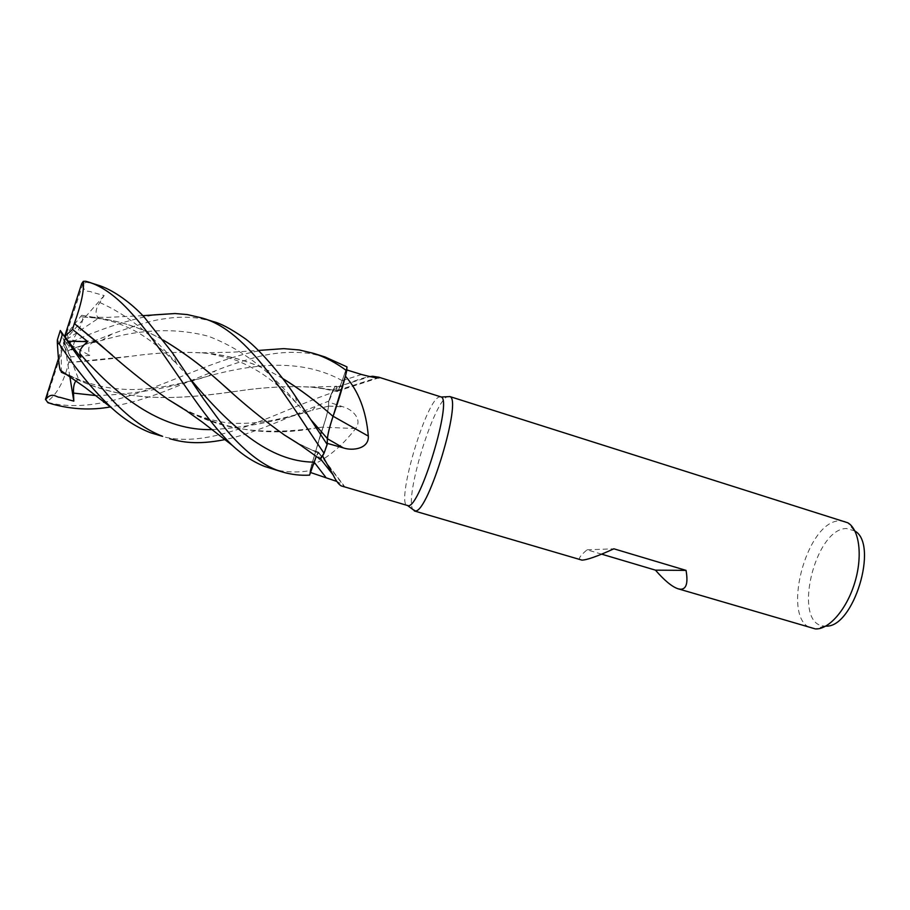 <?xml version="1.0" encoding="UTF-8"?>
<svg xmlns="http://www.w3.org/2000/svg" width="910" height="910" viewBox="0 0 910 910"><rect width="100%" height="100%" fill="white"/><g stroke="black" fill="none" stroke-linecap="round" stroke-linejoin="round"><path stroke-width="0.68" stroke-dasharray="4.55 3.41" d="M314.052 462.143C316.327 455.648 317.874 452.327 318.705 452.179L319.376 459.118M327.179 444.467L324.017 453.282L327.168 444.478M327.384 438.609C327.85 433.695 329.727 426.289 333.026 416.405M346.801 369.938L346.005 369.688L346.949 366.935L346.699 370.905L346.949 366.935L342.194 380.608C339.646 387.774 337.94 391.414 337.064 391.539L336.632 386.375L334.425 387.728L332.98 390.151C348.439 382.712 361.156 378.082 371.132 376.274M440.747 396.737L438.7 397.135C424.765 403.517 395.657 504.14 407.407 505.755M345.413 376.114L346.005 369.688L342.217 380.619C339.68 387.785 337.985 391.425 337.121 391.55L336.882 390.606L376.842 377.821M343.491 383.349L333.128 416.268C329.761 426.267 327.85 433.763 327.373 438.722L327.202 443.341L322.629 455.876M449.415 396.328L447.174 396.737C433.376 402.857 404.688 496.746 412.753 509.384M844.81 521.43L839.566 520.827C806.067 520.975 780.257 620.791 812.118 628.366M854.934 531.008L846.493 528.517C814.393 528.357 791.916 624.613 824.176 626.046L825.859 626.091M61.857 371.269C121.041 405.849 180.487 399.24 240.9 390.64C264.537 387.216 287.708 385.999 310.435 386.989L336.848 390.526L336.609 386.375L336.893 391.357C337.508 392.483 339.282 388.911 342.205 380.664L346.005 369.688M336.893 390.538L336.802 387.023C336.484 385.669 335.688 385.908 334.425 387.728L328.692 402.084L328.521 406.167C328.078 410.581 326.28 417.542 323.141 427.029L311.402 465.351C326.963 458.697 341.705 446.435 355.628 428.564C362.76 419.533 352.443 409.352 343.343 406.918L328.692 402.084L328.715 401.139L328.487 406.167C328.021 410.603 326.224 417.553 323.096 427.029L321.423 431.818L323.084 427.04C326.224 417.553 328.021 410.603 328.487 406.167L328.715 401.139L316.134 406.087C285.638 418.384 252.298 434.081 224.998 439.587M332.98 390.151L328.715 401.139L331.638 392.858C334.175 387.501 335.836 385.339 336.609 386.375C335.836 385.339 334.175 387.501 331.638 392.858L328.715 401.139M355.628 428.564L323.096 427.211C326.292 417.599 328.101 410.558 328.555 406.065L328.692 402.084M323.096 427.211L311.391 465.397L310.492 472.495L314.098 462.109M311.402 465.351L309.605 475.088L310.094 470.572L320.548 434.457L310.094 470.572L309.593 475.134M343.036 486.725L344.685 487.043L343.752 485.36L336.871 481.458M321.128 458.151L320.479 458.833C319.035 459.937 318.546 458.139 319.023 453.408L344.685 487.043M319.023 453.408L318.477 452.168L314.087 462.098M319 453.442L318.705 452.179L316.271 456.251L318.739 452.19L318.978 453.498M601.635 554.156L587.064 549.822C580.125 555.657 577.918 559.036 580.443 559.968M587.064 549.822L613.875 548.81M324.961 356.947L310.526 353.535C291.928 351.033 272.875 352.511 253.378 357.971C238.033 362.419 225.362 366.707 215.374 370.814C174.936 386.466 152.516 398.921 110.394 406.941M213.088 321.548L199.074 318.295C187.779 316.657 175.835 316.873 163.243 318.955C152.846 320.229 135.772 325.245 112.032 334.004L68.125 351.089C71.151 348.382 78.305 346.938 80.933 345.868L96.324 340.852L91.887 343.07C88.668 344.913 87.951 349.042 89.726 355.457L70.775 356.891L68.728 362.521C64.155 381.233 57.057 394.212 47.422 401.469L49.413 402.823C116.969 418.634 192.829 361.816 262.808 350.134M96.813 284.762L86.552 282.236L83.015 283.636C82.89 293.623 89.897 290.392 91.694 292.144L104.161 295.557L99.827 302.529C95.243 309.491 94.879 314.678 98.735 318.102L81.707 315.281L81.707 316.851C84.482 317.965 81.445 325.769 72.607 340.26L74.859 340.522C102.637 328.248 129.163 319.694 154.427 314.849M62.631 371.769C119.017 405.155 180.578 399.638 240.923 390.629C268.484 386.682 294.123 385.692 317.817 387.671L336.837 390.595L337.064 391.539C337.94 391.414 339.646 387.774 342.194 380.608L346.96 366.878M317.863 427.723L323.096 427.029L317.874 427.734M70.775 356.891L63.632 345.766L46.512 398.751L47.422 401.469M83.015 283.636L64.109 341.182L98.735 318.102M68.728 362.521L132.735 356.049C156.531 352.727 179.577 351.647 201.872 352.807C230.378 354.684 257.257 363.192 282.51 378.355M68.705 362.487C91.011 360.951 112.34 358.813 132.701 356.049C159.512 352.284 184.912 351.419 208.913 353.478C235.292 356.367 259.851 364.694 282.589 378.469M182.546 408.249C224.793 430.396 269.36 436.959 316.282 427.939C273.068 434.104 225.145 433.604 181.852 407.794M271.123 468.661C283.533 472.21 296.512 472.882 310.071 470.663M112.294 355.139C130.926 371.872 149.832 386.807 168.998 399.956M60.322 330.523L63.654 335.346M297.661 443.25L318.955 453.419L296.887 442.749M285.251 435.515C267.369 423.082 249.488 408.704 231.629 392.392M163.299 340.147C141.721 327.873 119.187 320.479 95.698 317.977L81.661 316.908M81.707 316.851L88.907 317.272C115.069 319.137 139.844 326.724 163.22 340.044M75.951 380.812L78.715 379.641L67.727 375.159M157.749 435.196C209.607 451.895 271.021 413.868 331.615 392.915M104.161 295.557L64.109 341.182L78.715 379.641M58.479 358.586L64.109 341.182L61.254 348.792L57.398 339.214M69.843 376.581L64.109 341.182L66.942 333.617L81.707 315.281M61.357 372.258L61.254 348.792M66.942 333.617L70.229 342.979L72.607 340.26M68.125 351.089L64.109 341.182L64.587 336.552M60.162 330.455L64.109 341.182L68.239 341.261M80.785 357.346L64.109 341.182L63.632 345.766M96.324 340.852L64.109 341.182L89.726 355.457M342.205 380.664L361.532 374.488M328.555 406.065L343.343 406.918M328.487 406.167L312.346 410.239L316.134 406.087M342.194 380.608L342.217 380.619C302.086 358.597 256.222 363.306 208.834 375.898L215.374 370.814M85.79 281.27L86.552 282.236M46.512 398.751L45.648 398.239M49.413 402.823L48.583 402.971M81.707 283.613L82.332 284.864M92.683 342.649L101.761 340.42C140.004 329.056 175.482 327.646 208.197 336.2C240.558 348.325 270.088 370.757 296.785 403.483L310.81 419.635M212.292 429.588C244.744 427.689 278.096 421.239 312.346 410.239C276.583 420.363 262 423.491 236.68 423.366C219.06 423.719 190.781 414.653 176.665 404.768M99.816 302.529C127.036 314.644 152.664 335.073 176.688 363.807L190.144 378.89M95.709 395.543C133.406 394.599 171.114 388.047 208.822 375.898C189.86 381.404 164.482 388.32 136.523 389.491C109.007 390.162 83.834 383.929 60.981 370.814M74.859 340.522L71.958 349.918M70.229 342.979L67.715 350.987M853.989 530.382L847.802 522.784M824.733 626.08L815.349 628.912M336.802 387.023L369.915 376.672M336.893 391.357L378.435 377.946M318.477 452.168L343.752 485.36M292.11 439.928C300.846 445.445 309.707 449.529 318.705 452.179L318.739 452.19M310.435 386.989L336.632 386.375M317.817 387.671L337.121 391.55M201.872 352.807L232.403 352.215L258.486 350.452M112.032 334.015L101.761 340.42L91.887 343.07M295.488 396.43L296.785 403.494C282.578 388.741 268.643 377.718 259.976 372.395C255.221 369.255 242.595 362.385 232.926 359.143L208.913 353.467M95.698 317.977C105.162 319.592 112.214 321.253 116.821 322.982C125.591 326.178 133.178 329.716 139.583 333.572C146.1 337.348 159.193 347.063 166.132 353.546L176.688 363.807L172.513 352.955M142.859 315.668L108.256 317.351L88.907 317.272"/><path stroke-width="1.36" d="M318.989 458.458L320.058 459.118L318.966 458.39M154.427 314.849L175.073 313.529L187.301 314.564L201.224 317.795C249.374 330.182 288.038 401.424 324.04 453.237L320.058 459.118L324.017 453.282L322.606 455.944L333.151 474.918C335.779 480.446 338.418 484.086 341.079 485.849L408.431 505.767C420.454 506.426 452.429 400.423 441.259 396.999L379.732 377.491C379.151 378.549 373.089 377.536 361.532 374.488L346.801 369.938M327.168 444.478L327.384 438.609L327.179 444.467L295.488 396.43C278.608 370.609 254.755 344.924 243.903 337.792C230.605 328.658 220.334 323.243 213.088 321.548L201.224 317.795M282.589 378.469C300.709 389.708 317.522 402.357 333.026 416.405L333.037 416.393C338.565 400.798 343.115 385.635 346.699 370.905L345.413 376.16C358.608 391.141 366.241 411.127 368.311 436.106C369.107 448.596 352.898 451.189 343.32 447.891L327.225 443.341M369.915 376.672L372.52 376.239L379.129 377.275M412.753 509.384L415.449 510.976C428.474 511.989 462.189 400.127 449.961 396.589L847.802 522.784C859.438 529.506 862.908 556.237 854.683 582.912C846.584 609.62 828.76 629.856 815.349 628.912L678.121 588.804C672.149 586.87 664.596 580.648 655.45 570.149L686.049 570.377C688.222 583.026 686.367 589.305 680.487 589.225L678.121 588.804M414.368 510.954L581.945 560.128C587.098 559.946 597.745 556.169 613.875 548.81L686.049 570.377M825.859 626.091C853.398 628.241 878.958 544.612 854.934 531.008M333.128 416.268L368.311 436.106M324.04 453.237L327.179 444.489L327.407 438.62C327.884 433.74 329.761 426.335 333.06 416.439L345.413 376.16M343.491 383.349L345.413 376.114M376.842 377.821L378.742 377.161M336.871 481.458L310.503 472.495L316.293 456.274L309.605 475.088L314.087 462.143C268.882 461.893 229.411 425.652 190.144 378.89M319.376 459.118L322.606 455.944M321.128 458.151L322.629 455.876M310.492 472.517L309.593 475.134C300.436 475.646 291.405 474.599 282.51 472.028L276.242 469.878C258.121 462.951 238.113 444.501 225.009 428.11L203.601 399.024L172.513 352.955L144.178 317.078C132.371 304.122 113.477 289.46 96.813 284.762L85.688 281.247C139.856 294.76 180.931 395.463 232.095 445.206C242.526 454.932 253.412 462.018 264.742 466.477L282.51 472.028M333.026 416.405L333.026 416.405C329.727 426.289 327.85 433.695 327.384 438.609L327.407 438.62M321.423 431.818L320.548 434.457L321.423 431.818M655.45 570.149L601.635 554.156M262.808 350.134L283.784 348.632L299.242 349.963L313.54 353.342C325.166 357.027 336.222 362.851 346.721 370.814L346.96 366.878L324.961 356.947L313.54 353.342M162.64 436.334C148.137 430.726 133.975 421.284 120.165 407.998C105.139 394.269 80.046 360.565 62.585 333.742L60.299 330.489L57.33 340.022L57.341 342.979L59.389 344.082C75.507 368.755 92.911 390.015 111.577 407.873C123.953 419.191 136.966 427.507 150.639 432.796L162.64 436.334M110.394 406.941C91.25 410.376 71.97 409.443 52.564 404.142L47.775 402.584L45.5 399.274L58.479 358.586M282.51 378.355C300.107 389.207 316.942 401.89 333.037 416.393C338.565 400.787 343.127 385.624 346.699 370.905L346.721 370.814M63.654 335.346L80.785 357.346L80.069 353.865C79.102 350.566 81.672 346.494 87.769 341.648L72.538 329.443L74.336 323.494C81.24 304.361 84.243 290.301 83.345 281.326L85.688 281.247M112.294 355.139L74.313 323.516L100.6 345.004C122.793 365.183 145.35 383.36 168.259 399.536L182.546 408.249M317.863 427.723L316.271 427.927L317.874 427.734M168.998 399.956L181.852 407.794M224.998 439.587C196.014 445.388 181.044 441.771 169.761 438.745M296.887 442.749L285.251 435.515M231.629 392.392L221.983 383.929C202.873 366.685 183.308 352.102 163.299 340.147M163.22 340.044C183.467 352.159 203.055 366.787 221.972 383.906C242.924 403.221 263.809 420.306 284.637 435.162L297.661 443.25M45.534 399.661C51.961 391.141 56.784 397.761 59.662 397.249L73.812 401.139L73.528 393.097C73.209 387.478 74.017 383.383 75.951 380.812M60.925 370.734L61.857 371.269M67.727 375.159L61.357 372.258L61.004 370.848M62.631 371.769L60.219 370.199C59.161 366.878 58.206 357.812 57.341 342.979M72.538 329.443L64.587 336.541L81.707 283.613L83.345 281.326M73.812 401.139L69.843 376.581M60.31 330.501L57.33 340.022M68.239 341.261L87.769 341.648M327.407 438.745L343.32 447.891M314.098 462.109L325.655 477.113M59.389 344.082L62.585 333.742M52.564 404.142L48.253 402.777M310.81 419.635L327.384 438.609M80.069 353.865C120.211 399.865 164.198 430.976 212.292 429.588M73.528 393.097L95.709 395.543M441.259 396.999L449.961 396.589M378.435 377.946L379.732 377.491M320.479 458.845L333.151 474.918M284.637 435.162L300.334 445.013L320.07 459.129M407.987 505.835L414.96 511.033M48.583 402.971L47.775 402.584M258.486 350.452L283.784 348.632M168.259 399.536L186.413 410.797L202.464 422.195L232.095 445.206M175.073 313.529L142.859 315.668M111.577 407.873L84.641 387.103L60.219 370.199"/></g></svg>
